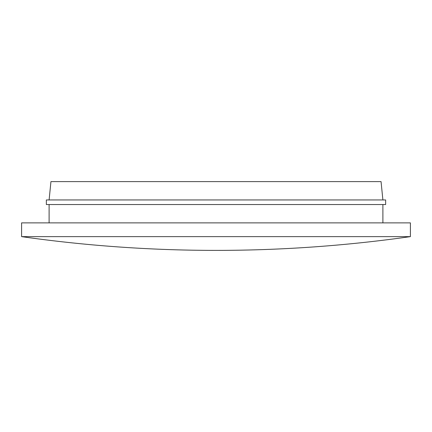 <?xml version="1.0" encoding="UTF-8"?>
<svg xmlns="http://www.w3.org/2000/svg" width="432" height="432" viewBox="0 0 432 432"><rect width="100%" height="100%" fill="white"/><g stroke="black" fill="none" stroke-linecap="round" stroke-linejoin="round"><path stroke-width="0.65" d="M382.892 199.951L381.056 181.613L50.944 181.613L49.108 199.951M410.4 236.633L410.4 222.88L21.6 222.88L21.6 236.633A1380.64 1380.64 0 0 0 410.4 236.633L21.6 236.633M382.892 222.88L382.892 204.536M49.108 222.88L49.108 204.536M385.641 204.536L46.359 204.536L46.359 199.951L385.641 199.951L385.641 204.536"/></g></svg>
